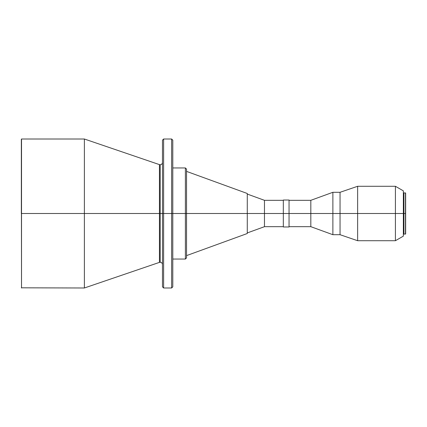 <?xml version="1.0" encoding="UTF-8"?>
<svg xmlns="http://www.w3.org/2000/svg" width="427" height="427" viewBox="0 0 427 427"><rect width="100%" height="100%" fill="white"/><g stroke="black" fill="none" stroke-linecap="round" stroke-linejoin="round"><path stroke-width="0.64" d="M159.442 164.619L84.381 139.01L84.381 213.5L84.381 139.01L21.521 139.01L21.521 213.5L21.35 139.186L21.35 213.5L159.442 213.5L159.442 164.619L159.442 262.381L159.442 213.5L160.184 213.5L160.184 164.742L160.184 213.5L159.442 213.5L159.442 164.619L160.184 164.742C161.577 164.608 162.34 163.845 162.473 162.452M163.621 287.99L171.643 287.99L171.643 213.5L171.643 287.99L171.643 213.5L172.791 213.5L171.643 213.5L171.643 139.01L171.643 213.5L163.621 213.5L163.621 287.99L162.473 286.843L162.473 140.157L163.621 139.01L163.621 213.5L160.184 213.5L160.184 262.258L160.184 213.5L160.184 262.258L160.184 213.5L162.473 213.5L162.473 140.157L162.473 213.5L163.621 213.5L163.621 139.01L163.621 213.5L171.643 213.5L171.643 139.01L172.791 140.157L172.791 213.5L172.791 140.157L172.791 213.5L185.393 213.5L185.393 167.95L186.54 169.092M403.931 234.129L403.931 192.871L403.931 213.5L283.32 213.5L283.32 200.033L283.32 213.5L185.393 213.5L185.393 167.95L185.393 213.5L186.54 213.5L186.54 169.092L186.54 213.5L247.276 213.5L247.276 193.49L247.276 213.5L264.468 213.5L264.468 200.322L264.468 213.5L289.047 213.5L289.047 200.033L289.047 213.5L310.819 213.5L310.819 200.322L310.819 213.5L332.879 213.5L332.879 192.299L332.879 213.5L340.041 213.5L340.041 192.299L340.041 213.5L357.634 213.5L357.634 186.284L357.634 213.5L395.418 213.5L395.418 186.284L395.418 213.5L403.36 213.5L403.36 190.869L403.36 213.5L405.479 213.5L405.479 192.871L405.65 213.5L405.65 193.047L405.479 234.129L405.479 213.5L403.931 213.5L403.931 234.129L405.65 233.953L405.65 213.5L405.65 233.953M403.36 236.131L403.36 213.5L403.36 236.131L395.418 240.716L395.418 213.5L395.418 240.716L357.634 240.716L357.634 213.5L357.634 240.716L340.041 234.701L340.041 213.5L340.041 234.701L332.879 234.701L332.879 213.5L332.879 234.701L310.819 226.678L310.819 213.5L310.819 226.678L289.047 226.678M289.047 226.967L289.047 213.5L289.047 226.967L283.32 226.967L283.32 213.5L283.32 226.967M289.047 203.311L289.047 212.208M264.468 213.5L264.468 226.678L264.468 213.5M247.276 233.51L247.276 213.5L247.276 233.51L186.54 255.613M172.791 259.05L185.393 259.05L186.54 257.908L186.54 169.305M186.54 213.5L186.54 257.908L186.54 213.5M185.393 259.05L185.393 213.5L185.393 259.05L185.393 213.5L172.791 213.5L172.791 286.843L172.791 213.5L172.791 286.843L171.643 287.99M163.621 213.5L163.621 287.99L163.621 213.5M160.184 213.5L160.184 164.742L160.184 213.5M21.35 287.814L84.381 287.99L159.442 262.381L159.442 213.5L84.381 213.5L84.381 287.99L84.381 213.5L21.521 213.5L21.521 287.99L21.35 139.186M159.442 262.381L160.184 262.258C161.577 262.392 162.34 263.155 162.473 264.548M163.621 139.01L171.643 139.01M172.791 167.95L185.393 167.95M186.54 171.387L247.276 193.49M247.276 194.066L264.468 200.322L283.32 200.322M283.32 200.033L289.047 200.033M289.047 200.322L310.819 200.322L332.879 192.299L340.041 192.299L357.634 186.284L395.418 186.284L403.36 190.869M403.36 193.159L403.931 193.159M403.931 192.871L405.65 193.047M403.36 233.841L403.931 233.841M247.276 232.934L264.468 226.678L283.32 226.678"/></g></svg>

